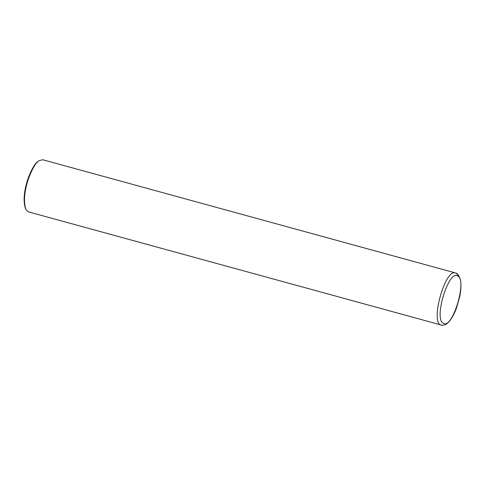 <?xml version="1.0" encoding="UTF-8"?>
<svg xmlns="http://www.w3.org/2000/svg" width="485" height="485" viewBox="0 0 485 485"><rect width="100%" height="100%" fill="white"/><g stroke="black" fill="none" stroke-linecap="round" stroke-linejoin="round"><path stroke-width="0.73" d="M456.294 273.255C457.5 273.728 457.967 274.631 457.688 275.971C448.813 269.23 433.596 318.669 443.169 323.137C452.044 330.649 467.661 279.893 457.688 275.971M455.609 272.976L42.747 159.747L39.297 160.565C35.823 162.511 32.119 168.828 28.197 179.511C24.226 191.908 23.462 201.875 25.899 209.417L28.451 211.878L442.084 325.253C444.502 325.32 446.655 324.295 448.546 322.173C451.535 318.954 454.184 314.262 456.482 308.096L459.719 296.681C461.011 290.23 461.283 284.756 460.55 280.251L458.598 275.122L455.597 272.97C444.957 268.35 429.789 323.671 441.308 325.102M39.297 160.565L38.509 161.081C35.132 162.972 31.537 169.107 27.718 179.498C23.862 191.551 23.116 201.239 25.487 208.574L25.899 209.417"/></g></svg>
